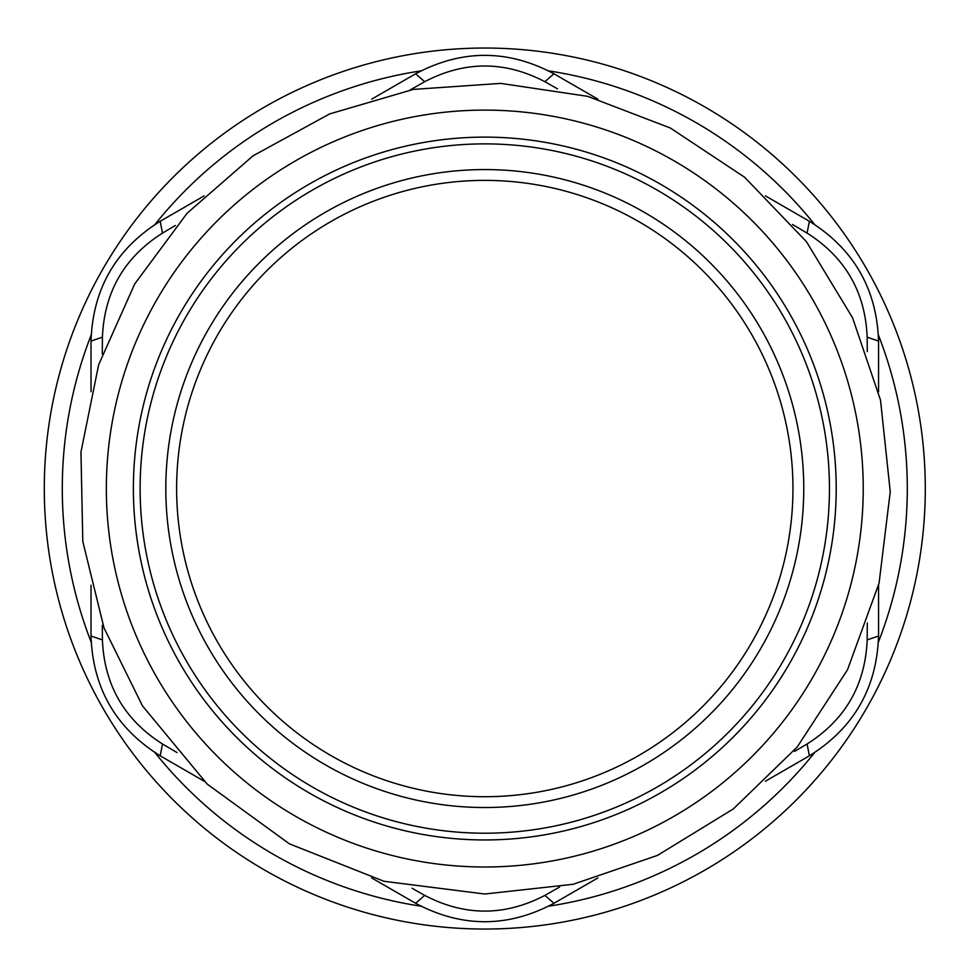 <?xml version="1.0" encoding="UTF-8"?>
<svg xmlns="http://www.w3.org/2000/svg" width="974" height="974" viewBox="0 0 974 974"><rect width="100%" height="100%" fill="white"/><g stroke="black" fill="none" stroke-linecap="round" stroke-linejoin="round"><path stroke-width="1.46" d="M695.972 875.115A440.492 440.492 0 0 0 713.979 112.363A440.492 440.492 0 0 0 44.414 478.149A440.492 440.492 0 0 0 695.972 875.115M814.532 752.695A422.509 422.509 0 0 1 548.691 906.185M420.89 906.185A422.509 422.509 0 0 1 155.049 752.695M91.154 642.036A422.509 422.509 0 0 1 91.154 335.056M155.049 224.385A422.509 422.509 0 0 1 420.89 70.895M548.691 70.895A422.509 422.509 0 0 1 814.532 224.385M878.426 335.056A422.509 422.509 0 0 1 878.426 642.036M415.618 73.793C461.737 49.224 507.856 49.224 553.962 73.793L544.88 81.706C504.824 60.765 464.768 60.765 424.701 81.706L415.618 73.793L371.666 99.165M809.382 221.268C853.723 248.918 876.783 288.852 878.56 341.083L867.164 337.162C865.277 292.005 845.249 257.306 807.081 233.09L809.382 221.268L765.43 195.884M878.56 636.01C876.783 688.241 853.723 728.175 809.382 755.824L807.081 744.002C845.249 719.786 865.277 685.087 867.164 639.93L878.56 636.01L878.56 585.277M553.962 903.288C507.844 927.857 461.725 927.857 415.618 903.288L424.701 895.386C464.756 916.327 504.812 916.327 544.88 895.386L553.962 903.288L597.902 877.927M160.199 755.824C115.857 728.175 92.798 688.228 91.02 636.01L102.416 639.93C104.303 685.087 124.331 719.774 162.5 744.002L160.199 755.824L204.138 781.197M91.02 341.083C92.798 288.852 115.857 248.918 160.199 221.268L162.5 233.09C124.331 257.306 104.303 292.005 102.416 337.162L91.02 341.083L91.02 391.767M867.164 337.162L867.298 351.675M792.483 224.483L807.081 233.09M544.88 81.706L557.542 88.865M409.981 90.034L424.701 81.706M162.5 233.09L175.381 225.493M102.27 354.025L102.416 337.162M102.416 639.93L102.282 625.381M177.061 752.573L162.5 744.002M424.701 895.386L412.039 888.215M559.587 887.058L544.88 895.386M807.081 744.002L794.541 751.392M867.31 623.031L867.164 639.93M553.962 73.793L597.89 99.153L553.962 73.793M160.199 221.268L204.15 195.884M878.56 341.083L878.56 391.755L878.56 341.083M809.382 755.824L765.442 781.197L809.382 755.824M415.618 903.288L371.666 877.915L415.618 903.288M91.02 636.01L91.02 585.216L91.02 636.01M165.811 488.546A318.973 318.973 0 0 0 644.277 764.785A318.973 318.973 0 0 0 644.277 212.308A318.973 318.973 0 0 0 165.811 488.546M792.958 488.546A308.161 308.161 0 0 1 484.784 796.708A308.161 308.161 0 0 1 176.623 488.546A308.161 308.161 0 0 1 484.784 180.385A308.161 308.161 0 0 1 792.958 488.546M829.446 488.546A344.65 344.65 0 0 0 312.459 190.064A344.65 344.65 0 0 0 312.459 787.029A344.65 344.65 0 0 0 829.446 488.546M484.784 839.953A351.407 351.407 0 0 0 836.203 488.546A351.407 351.407 0 0 0 484.784 137.127A351.407 351.407 0 0 0 133.377 488.546A351.407 351.407 0 0 0 484.784 839.953M863.232 488.546A378.448 378.448 0 0 0 484.784 110.099A378.448 378.448 0 0 0 106.349 488.546A378.448 378.448 0 0 0 484.784 866.994A378.448 378.448 0 0 0 863.232 488.546M484.784 894.022L573.248 884.258L657.438 855.428L733.312 808.931L797.219 747.009L847.502 669.783L879.059 583.195L890.248 491.736L880.496 400.095L852.579 317.816L806.448 241.71L744.574 177.207L670.343 128.008L587.699 96.341L500.709 83.387L413.39 89.401L329.626 113.934L253.045 155.828L187.045 213.306L134.692 283.982L98.642 364.812L80.952 452.094L82.802 541.459L103.999 627.889L142.435 705.809L207.231 784.119L289.448 843.861L383.951 881.275L484.784 894.022"/></g></svg>
